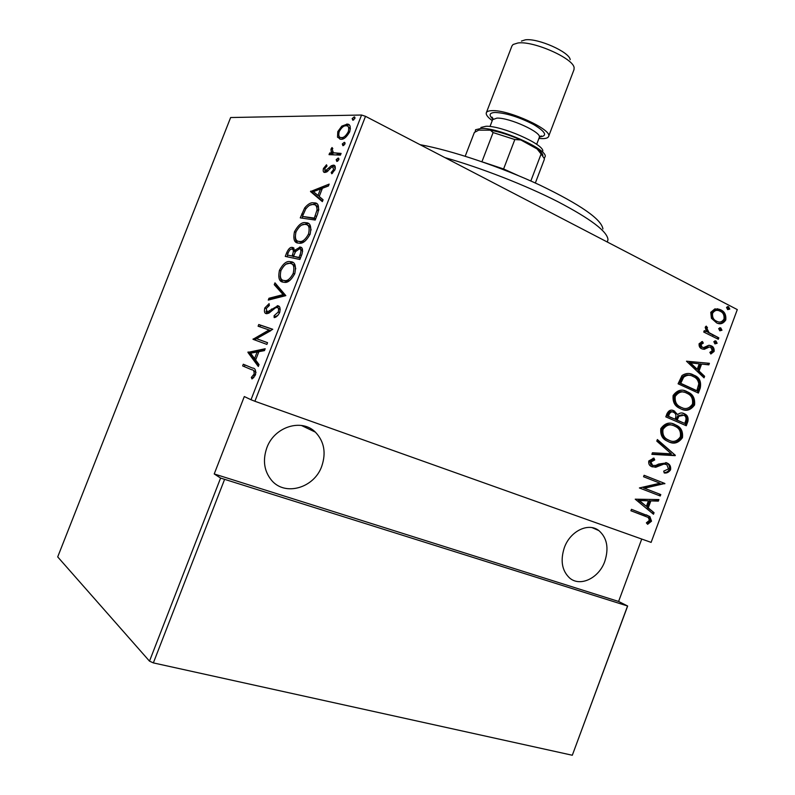 <?xml version="1.0" encoding="UTF-8"?>
<svg xmlns="http://www.w3.org/2000/svg" width="795" height="795" viewBox="0 0 795 795"><rect width="100%" height="100%" fill="white"/><g stroke="black" fill="none" stroke-linecap="round" stroke-linejoin="round"><path stroke-width="1.19" d="M266.832 447.794C274.345 426.627 301.782 418.18 315.406 432.162C324.181 441.414 326.298 452.772 321.756 466.248C314.264 487.971 285.107 496.607 271.592 480.349C264.109 471.187 262.519 460.335 266.832 447.794M564.321 547.715C570.144 531.05 588.439 522.206 598.864 530.593C607.052 537.798 609.03 548.043 604.816 561.31C599.013 578.154 580.121 587.296 569.538 577.925C561.946 570.651 560.207 560.574 564.321 547.715M727.654 309.633L726.531 307.377L728.468 306.711L729.81 309.066L727.654 309.633L729.81 309.066M719.803 330.809L718.68 328.564L720.747 327.938L721.969 330.223L719.803 330.809M714.953 343.887L713.831 341.651L716.007 341.055L717.13 343.281L714.953 343.887M686.473 361.198L709.408 363.315L708.842 364.855L701.587 364.07L699.024 370.997L704.608 376.283L704.032 377.824L686.473 361.198M680.838 408.849L679.506 408.193C674.707 406.066 672.57 401.833 673.117 395.512C677.231 390.007 681.891 388.725 687.099 391.667L688.043 392.134C692.992 394.26 695.168 398.543 694.572 404.983C690.567 410.349 685.996 411.641 680.838 408.849M668.625 441.772L666.667 440.798C662.165 438.661 660.218 434.607 660.814 428.614C664.948 423.069 669.648 421.708 674.905 424.54L676.495 425.335C681.126 427.472 683.114 431.586 682.458 437.677C678.433 443.093 673.822 444.455 668.625 441.772M670.563 469.795C668.863 472.29 666.757 473.343 664.232 472.975L663.706 471.157L668.466 468.921L666.836 464.628L663.944 464.061L655.716 467.271L651.075 466.347C649.167 465.353 648.412 463.565 648.799 460.961L653.947 458.089L654.722 459.957L650.886 462.014L652.655 465.443L655.746 465.433L658.638 464.051L666.737 462.879L667.84 463.425C670.076 464.618 670.98 466.745 670.563 469.795L669.44 469.408C668.058 471.654 666.28 472.687 664.103 472.528M635.225 499.18L658.926 499.568L658.349 501.128L650.857 500.9L648.263 507.886L654.066 512.686L653.49 514.246L635.225 499.18M644.934 515.965L630.912 510.778L631.459 509.327L649.853 516.531L651.522 521.182L647.637 524.312L646.365 522.852L649.436 520.288L648.243 517.446L630.932 510.748M660.784 494.57L660.247 495.991L639.389 487.951L659.999 483.201L643.562 476.742L644.099 475.291L664.888 483.489L644.427 488.239L660.784 494.57L659.661 494.152L659.144 495.563M675.194 455.654L651.88 454.342L652.466 452.762L671.328 453.846L656.789 441.116L657.376 439.546L675.333 455.297L651.989 454.034M686.284 425.742L665.803 416.858L666.975 413.708C668.774 410.25 671.119 409.286 673.991 410.826L677.668 414.592C679.805 412.804 681.951 412.476 684.088 413.609L684.773 413.947C687.506 415.228 688.549 417.693 687.913 421.34L686.284 425.742M700.276 387.98L698.388 393.068L678.085 383.796L682.031 375.508C686.006 372.984 689.851 372.825 693.578 375.031L694.115 375.29C699.352 377.198 701.409 381.431 700.276 387.98L699.113 387.682L697.304 392.571M699.113 343.708L702.402 341.502L703.297 343.122L700.902 344.632L702.243 347.306L703.734 347.544L708.772 345.298L711.237 345.825C713.443 346.7 714.397 348.578 714.109 351.45L710.849 353.994L709.856 352.364L712.31 350.625L710.79 347.276L709.239 347.017L704.261 349.303L701.786 348.767C699.759 348.011 698.865 346.322 699.113 343.708M718.312 339.276L703.744 332.052L704.271 330.621L706.427 331.694L705.205 327.272L706.238 326.119L707.49 327.709L706.914 328.424L709.08 332.668L718.839 337.855L718.312 339.276M711.426 318.278L710.75 312.336L714.904 308.867L720.697 309.831C724.583 311.501 726.272 314.88 725.765 319.988C723.202 323.724 720.161 324.698 716.643 322.899L711.426 318.278M737.293 309.593L651.115 542.389L737.293 309.593L365.511 116.318L254.907 401.266L251.011 399.736L361.566 115.027L230.639 117.531L57.707 556.907L149.5 661.142L220.593 478.073L627.653 606.019L572.311 755.25L153.356 662.901L149.5 661.142M651.115 542.389L254.907 401.266M572.311 755.25L627.464 606.267M224.478 479.673L153.356 662.901M337.507 137.197L337.786 131.632L341.81 126.107L347.286 124.119C350.078 124.119 350.893 126.644 349.73 131.702C346.66 137.147 343.678 139.672 340.787 139.264L337.507 137.197L339.177 138.032L338.74 135.299M340.429 155.114L329.031 154.647L329.687 152.968L331.336 153.037L330.959 149.182L331.992 147.542L332.817 148.526L332.231 149.52L333.433 152.759L341.095 153.415L340.429 155.114M323.446 168.48L326.516 164.774L327.013 166.016L324.797 168.62L325.513 170.746L331.316 165.748L333.344 165.161C335.112 165.052 335.659 166.553 334.983 169.673L331.793 173.777L331.187 172.535L333.552 169.633L332.737 166.87L331.465 167.298L326.904 171.879L324.916 172.426C323.346 172.545 322.849 171.233 323.446 168.48L324.658 169.067M317.593 213.885L315.208 220.036L300.262 217.87L304.704 207.883C308.082 203.908 311.084 202.238 313.707 202.864L314.085 202.894C318.378 202.566 319.55 206.233 317.593 213.885M299.874 259.488L285.266 256.397L286.697 252.721C288.426 248.865 290.235 247.086 292.113 247.394L294.846 250.236L300.132 247.086C302.488 247.235 303.094 249.6 301.941 254.171L299.874 259.488M285.832 295.631L268.263 300.083L268.978 298.254L283.109 294.637L274.255 284.68L274.971 282.841L285.832 295.631M267.547 342.675L266.882 344.404L253.009 339.296L269.068 329.975L258.097 326.208L258.753 324.519L272.755 329.279L256.576 338.67L267.547 342.675M251.637 369.725L242.644 365.919L243.3 364.229L252.452 368.065C255.096 368.005 256.109 370.241 255.493 374.793L252.005 378.947L251.349 377.426L254.112 374.048C254.291 371.116 253.466 369.675 251.637 369.725L242.644 365.919M251.011 399.736L244.304 396.546L214.223 473.949L220.593 478.073M247.911 352.384L265.202 348.737L264.467 350.615L258.892 351.658L255.642 360.016L259.031 364.597L258.305 366.485L247.911 352.384L249.809 352.622L248.07 351.966M279.661 312.594C277.882 315.784 276.054 317.453 274.176 317.603L274.106 315.695L278.19 312.097C278.886 309.315 278.578 307.774 277.246 307.486L275.567 307.774L268.77 313.22L266.226 313.628C264.487 313.349 264.01 311.461 264.805 307.963L269.117 303.63L269.356 305.469L266.136 308.609L267.289 311.988L277.932 305.777C279.999 306.154 280.575 308.42 279.661 312.594M283.129 282.155C279.174 281.738 277.952 277.783 279.462 270.28C283 263.841 286.468 260.949 289.877 261.595L290.99 261.744C295.054 262.012 296.306 266.007 294.756 273.728C291.218 280.088 287.78 282.96 284.421 282.344L283.129 282.155M298.324 243.091C294.279 242.912 292.987 239.126 294.468 231.733C298.234 224.985 301.901 221.964 305.489 222.68L306.154 222.749C310.308 222.769 311.62 226.585 310.12 234.207C306.353 240.875 302.706 243.866 299.188 243.191L298.324 243.091M310.497 191.555L329.16 184.112L328.434 185.98L322.422 188.246L319.212 196.504L323.078 199.774L322.353 201.632L310.497 191.555L312.346 191.923L310.666 191.138M336.832 161.445L336.186 159.686L338.153 158.046L338.809 159.815L336.832 161.445M342.943 145.714L342.287 143.984L344.315 142.325L344.941 144.044L342.943 145.714M352.841 120.244L352.165 118.574L354.312 116.865L354.848 118.535L352.841 120.244M214.223 473.949L618.599 601.457L627.653 606.019M618.599 601.457L641.734 539.05M361.566 115.027L365.511 116.318M244.383 366.565L245.019 364.945M253.993 377.247L253.128 378.072L251.349 377.426M254.976 375.866L253.396 375.28M255.573 374.584L254.112 374.048M256.02 372.408L253.406 370.381M249.809 352.622L264.775 349.82M258.743 365.342L249.65 353.05M257.133 351.986L250.594 353.199L254.569 358.575L257.133 351.986L258.554 352.523M256 359.111L254.569 358.575M254.748 339.932L253.148 338.938M254.877 339.604L270.817 330.66L269.068 329.975M259.856 326.815L260.482 325.205L258.753 324.519M260.482 325.205L272.725 329.359M267.537 342.715L256.576 338.67M275.875 316.907L274.106 315.695M275.855 316.39L278.041 315.257M279.621 312.673L278.19 312.097M280.238 309.573L277.564 307.615M266.971 313.747L266.027 311.223M266.176 308.51L264.805 307.963M268.024 306.264L269.316 305.191M268.004 312.276L266.822 311.918M268.551 312.614L269.694 312.564M270.618 311.799L269.127 311.203M273.033 309.613L271.542 309.017M275.617 307.754L279.015 306.383L277.266 305.678M278.469 305.996L277.932 305.777M270.469 299.526L270.697 298.95L268.978 298.254M270.697 298.95L284.849 295.352L283.109 294.637M284.849 295.352L275.974 285.385L274.255 284.68M275.974 285.385L276.362 284.401M283.199 282.175C281.48 281.261 280.486 279.204 280.218 276.014M280.834 270.856L279.462 270.28M286.379 264.079L292.709 262.479L290.99 261.744M295.76 268.849C295.213 266.007 293.981 264.457 292.043 264.178M284.193 280.625L286.558 281.331L289.688 280.506M290.324 263.443L289.43 263.324C286.657 262.877 283.825 265.282 280.953 270.538C279.621 276.779 280.565 280.078 283.785 280.456L284.829 280.605C287.561 281.042 290.364 278.657 293.206 273.45C294.607 267.031 293.643 263.692 290.324 263.443M294.627 274.046L293.206 273.45M285.514 281.182L283.785 280.456M287.104 256.785L287.73 255.175M288.058 253.317L286.697 252.721M291.079 249.173L293.991 248.159M293.772 247.961L292.6 247.444M296.078 250.773L294.846 250.236M298.433 248.855L301.583 247.802M301.394 247.633L300.132 247.086M302.656 251.29L301.186 249.541M301.414 255.533L299.993 254.917C301.365 251.18 301.186 249.143 299.467 248.785L295.521 251.627L293.524 256.308L300.401 258.137M295.094 252.472L293.673 249.888M293.852 255.443L292.471 254.837C293.762 251.319 293.594 249.421 291.964 249.143L291.656 249.103C290.453 249.014 289.33 250.216 288.287 252.721L287.392 255.026L293.852 256.447M293.733 256.735L292.023 255.99L292.471 254.837M287.392 255.026L292.023 255.99M300.43 258.067L299.009 257.451L299.993 254.917M293.524 256.308L299.009 257.451M297.896 242.982C296.247 242.068 295.362 240.02 295.233 236.831M295.829 232.339L294.468 231.733M302.04 224.995L307.864 223.514L306.154 222.749M307.864 223.514L308.54 223.653M311.084 230.023C310.646 227.102 309.454 225.522 307.516 225.273M298.821 241.352L301.385 242.227L304.326 241.581M305.499 224.438L304.942 224.379C302.03 223.882 299.049 226.386 295.988 231.902C294.687 238.053 295.68 241.223 298.98 241.392L299.675 241.471C302.537 241.968 305.499 239.484 308.53 234.018C309.891 227.678 308.887 224.488 305.499 224.438M309.931 234.644L308.53 234.018M300.689 242.147L298.98 241.392M302.14 218.138L302.756 216.568M303.134 214.57L301.782 213.954M306.075 208.519L304.704 207.883M309.792 205.219L315.774 203.679L314.085 202.894M315.774 203.679L316.808 203.878M318.815 209.751C318.507 207.048 317.463 205.617 315.685 205.468M318.606 210.764L317.026 210.039C317.006 206.293 315.804 204.474 313.419 204.583L313.071 204.554C310.905 204.057 308.45 205.557 305.707 209.055L302.418 216.409L315.675 218.834M302.418 216.409L314.303 218.098L317.026 210.039M315.704 218.734L314.303 218.098M312.346 191.923L328.504 185.821M322.541 201.145L312.177 192.34M320.514 188.962L313.449 191.635L317.99 195.471L320.514 188.962L321.886 189.617M319.361 196.117L317.99 195.471M326.576 171.253L325.513 170.746M328.047 170.955L326.725 170.319M332.578 166.87L332.996 166.572L331.316 165.748M332.996 166.572L334.934 165.986M334.874 165.917L333.344 165.161M332.548 173.191L331.187 172.535M334.755 170.209L333.552 169.633M335.351 168.351L334.427 167.685M325.115 172.436L324.817 170.339M337.716 161.176L337.865 160.511L336.186 159.686M337.865 160.511L338.968 159.149M338.759 158.344L338.153 158.046M330.988 154.727L331.356 153.793L329.687 152.968M331.356 153.793L333.006 153.862L331.336 153.037M333.006 153.862L332.28 151.785M332.141 149.768L330.959 149.182M335.311 153.147L333.433 152.759M336.991 153.972L340.797 154.17M343.808 145.435L343.967 144.829L342.287 143.984M343.967 144.829L345.09 143.438M344.911 142.643L344.265 142.315M338.968 132.238L337.786 131.632M343.102 126.773L341.81 126.107M345.02 125.908L348.349 124.944L346.68 124.09M348.349 124.944L349.243 125.024M339.972 139.185L339.177 138.032M350.446 128.86L348.091 126.624M341.105 137.575L344.195 138.29M346.034 125.779C343.798 125.55 341.512 127.508 339.177 131.652C338.292 135.557 338.918 137.525 341.075 137.555L341.453 137.575C343.669 137.863 345.944 135.905 348.29 131.702C349.224 127.786 348.617 125.819 346.491 125.809L346.034 125.779M349.482 132.308L348.29 131.702M343.122 138.419L341.453 137.575M353.686 119.966L352.165 118.574M353.835 119.429L354.987 117.998M354.858 117.213L354.163 116.855M646.265 514.832L648.75 516.084L650.419 520.735L651.522 521.182M650.419 520.735L647.06 523.657M645.56 516.203L643.831 515.518M657.674 499.528L657.236 500.711L658.349 501.128M657.236 500.711L650.857 500.9M649.744 500.472L647.16 507.458L648.263 507.886M647.16 507.458L654.066 512.686M652.963 512.248L652.516 513.441M648.442 500.82L638.256 500.105L646.395 506.345L648.442 500.82L639.359 500.532L646.395 506.345M638.256 500.105L639.359 500.532M644.079 475.321L664.888 483.489M663.765 483.082L664.769 483.807M663.646 483.4L643.324 487.832L644.427 488.239M643.324 487.832L659.661 494.152M663.944 464.061L665.902 464.201M662.821 463.684L654.603 466.874L655.716 467.271M654.603 466.874L651.97 466.814M653.043 458.218L653.609 459.58L654.722 459.957M653.609 459.58L649.763 461.627L650.886 462.014M649.763 461.627L650.936 464.747L652.655 465.443M666.011 462.63L666.737 462.879M665.793 462.571L666.717 463.048C668.953 464.24 669.857 466.357 669.44 469.408M657.197 440.023L675.333 455.297M672.5 423.715L674.905 424.54M673.763 424.202L675.362 424.987C679.983 427.134 681.971 431.238 681.325 437.329L682.458 437.677M681.325 437.329C678.056 442.169 674.1 443.759 669.46 442.099M672.401 425.305C668.376 423.546 664.858 424.808 661.847 429.101C661.271 434.03 662.801 437.399 666.448 439.188L669.758 440.569M674.369 425.971C670.115 423.745 666.319 424.908 662.97 429.449C662.394 434.388 663.934 437.747 667.581 439.546L669.152 440.331C673.375 442.487 677.111 441.324 680.351 436.853C681.007 431.804 679.447 428.396 675.67 426.617L674.369 425.971M661.847 429.101L662.97 429.449M668.019 439.983L669.152 440.331M672.391 410.329L673.991 410.826M672.848 410.508L677.668 414.592M682.498 413.102L684.088 413.609M682.945 413.291L683.63 413.629C686.363 414.901 687.407 417.365 686.771 421.012L687.913 421.34M686.771 421.012L685.191 425.265M682.388 414.702L677.738 415.934L676.018 419.79L684.733 423.417L685.509 421.31C686.542 418.428 686.025 416.401 683.958 415.238L678.87 416.262L677.161 420.128L684.733 423.417M672.322 411.939C670.533 411.065 669.112 411.76 668.058 414.036L667.323 416.014L675.054 419.213L675.422 418.24C676.406 415.507 675.909 413.589 673.922 412.496L673.494 412.277C671.686 411.383 670.255 412.078 669.191 414.364L668.456 416.341L675.054 419.213M668.058 414.036L669.191 414.364M667.323 416.014L668.456 416.341M676.018 419.79L677.161 420.128M677.738 415.934L678.87 416.262M683.968 390.613L687.099 391.667M685.956 391.369L686.9 391.836C691.849 393.962 694.015 398.235 693.429 404.665L694.572 404.983M693.429 404.665C690.418 409.266 686.721 410.856 682.339 409.435M684.088 392.263C680.242 390.703 676.913 391.975 674.12 396.079C673.574 401.296 675.263 404.794 679.159 406.573L682.458 407.845M686.562 393.088C682.349 390.782 678.582 391.885 675.253 396.387C674.716 401.604 676.396 405.102 680.301 406.891L681.355 407.418C685.548 409.654 689.265 408.55 692.485 404.118C693.111 398.802 691.402 395.264 687.377 393.495L686.562 393.088M674.12 396.079L675.253 396.387M680.222 407.1L681.355 407.418M689.762 373.739L693.578 375.031M692.425 374.743L692.962 375.011C698.199 376.919 700.246 381.143 699.113 387.682M690.03 375.449C687.456 374.425 684.942 374.932 682.498 376.969L679.576 383.031L695.705 390.405L696.857 390.703L698.805 383.816C698.159 380.189 696.39 377.814 693.528 376.681L693.051 376.452C689.961 374.614 686.82 374.882 683.65 377.247L680.719 383.319L696.857 390.703M679.576 383.031L680.719 383.319M682.498 376.969L683.65 377.247M708.196 363.176L707.679 364.587L708.842 364.855M707.679 364.587L701.587 364.07M700.435 363.802L697.871 370.718L699.024 370.997M697.871 370.718L703.446 376.005L704.608 376.283M703.446 376.005L703.098 376.939M699.262 363.822L689.315 362.609L696.072 369.019L697.235 369.287L699.262 363.822L690.467 362.878L697.235 369.287M689.315 362.609L690.467 362.878M701.508 341.751L702.134 342.874L703.297 343.122M702.134 342.874L699.739 344.384L700.902 344.632M699.739 344.384L701.081 347.057L702.243 347.306M701.081 347.057L702.263 347.316M709.398 345.298L711.237 345.825M710.074 345.577C712.27 346.451 713.234 348.329 712.936 351.201L714.109 351.45M712.936 351.201L710.561 353.517M708.077 346.769L705.881 347.902L707.043 348.15M705.881 347.902L703.098 349.055L704.261 349.303M703.098 349.055L702.452 349.045M714.953 340.836L716.007 341.055M714.894 340.846L715.957 343.043L717.13 343.281M715.957 343.043L714.884 343.847M704.161 330.919L706.427 331.694M705.632 326.606L707.49 327.709M706.328 327.48L705.751 328.196L706.914 328.424M705.751 328.196L707.908 332.429L709.08 332.668M707.908 332.429L718.839 337.855M717.666 337.627L717.249 338.75M721.969 330.223L720.797 329.995L719.704 327.769L720.846 327.977M720.797 329.995L719.763 330.78M717.209 308.748L720.697 309.831M719.515 309.623C723.41 311.292 725.1 314.671 724.583 319.769L725.765 319.988M724.583 319.769C722.903 322.74 720.707 323.933 717.974 323.356M717.478 310.447C715.063 309.613 713.026 310.477 711.376 313.041C711.008 317.036 712.32 319.67 715.331 320.951L717.875 321.707M720.181 311.252L719.574 310.964C716.891 309.643 714.546 310.398 712.549 313.26C712.181 317.255 713.493 319.888 716.504 321.17L717.01 321.399C719.704 322.78 722.029 322.005 723.997 319.093C724.434 315.148 723.162 312.534 720.181 311.252M711.376 313.041L712.549 313.26M715.331 320.951L716.504 321.17M727.485 306.602L728.697 306.81M727.514 306.612L728.627 308.867M607.33 242.038L607.976 239.643C607.459 231.583 590.735 218.923 557.812 201.672C525.604 185.255 481.432 167.993 444.942 157.609M420.068 144.68C451.56 150.364 500.82 166.89 539.885 185.106C580.559 204.732 601.567 219.35 602.918 228.96M483.171 162.18L503.603 168.967L517.982 175.466M481.929 161.743L493.099 132.566L490.386 130.181C499.697 131.881 509.824 135.14 520.775 139.94L537.082 148.933C540.769 151.626 542.717 153.823 542.906 155.522M474.357 132.467L465.204 156.227L474.357 132.467L478.729 130.151L490.386 130.181M530.831 180.992L541.107 153.992L537.082 148.933M520.775 139.94L514.832 139.552L493.099 132.566M503.603 168.967L514.832 139.552M535.343 183.019L544.267 159.556L544.376 158.672L541.107 153.992M521.431 41.072L525.336 39.839C537.768 37.921 569.717 52.112 570.184 59.685M538.921 138.429L542.081 138.618C545.797 138.658 547.954 137.952 548.57 136.521L574 69.652L574.119 67.794C573.672 58.492 533.375 40.615 517.913 42.99L513.093 44.49L511.94 45.951L486.331 112.751C485.745 114.669 487.713 117.282 492.244 120.602M480.915 127.458L486.013 126.266C501.466 125.56 543.72 144.124 542.806 151.09M544.307 158.245L545.261 156.327C546.404 148.625 498.594 127.657 481.273 128.402L475.599 129.724L475.092 132.02M548.57 136.521C553.111 130.062 508.542 109.551 491.996 110.654C488.746 110.743 486.868 111.439 486.331 112.751M316.599 216.449L315.198 215.803M329.905 168.878L328.693 168.302M338.899 154.091L337.209 153.266M658.429 465.314L659.542 465.701M676.376 418.836L677.509 419.164M680.013 381.848L681.156 382.147M712.807 335.212L713.97 335.44M492.771 119.051C488.567 114.967 489.372 112.771 495.206 112.453C506.316 113.059 519.135 117.094 533.664 124.557C545.857 131.96 547.825 136.084 539.567 136.919M539.338 136.591L541.435 135.975L539.288 137.485C542.597 132.686 509.376 117.431 496.915 118.127L492.612 119.657L492.016 117.104L493.168 118.962M301.394 425.454L315.406 432.162M592.215 527.681L598.864 530.593M267.289 311.988L269.018 312.683M289.877 261.595L291.596 262.33M284.829 280.605L286.558 281.331M292.113 247.394L293.822 248.139M299.645 247.026L301.365 247.782M305.489 222.68L307.188 223.445M299.675 241.471L301.385 242.227M313.707 202.864L315.406 203.649M344.315 142.325L344.891 142.613M347.286 124.119L348.955 124.974M341.075 137.555L342.744 138.4M649.853 516.531L648.75 516.084M652.049 465.135L650.936 464.747M667.84 463.425L666.717 463.048M676.495 425.335L675.362 424.987M667.581 439.546L666.448 439.188M674.697 411.184L673.564 410.856M684.773 413.947L683.63 413.629M688.043 392.134L686.9 391.836M680.301 406.891L679.159 406.573M694.115 375.29L692.962 375.011M720.747 327.938L719.813 327.759M719.803 309.424L718.62 309.215M717.01 321.399L715.838 321.18M728.468 306.711L727.663 306.572M489.988 126.514L492.612 119.657M536.675 144.352L539.288 137.485"/></g></svg>
